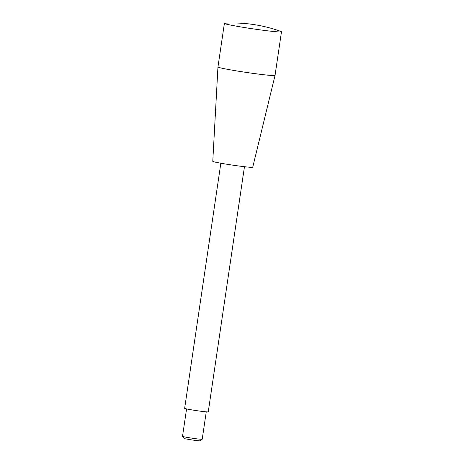 <?xml version="1.0" encoding="UTF-8"?>
<svg xmlns="http://www.w3.org/2000/svg" width="464" height="464" viewBox="0 0 464 464"><rect width="100%" height="100%" fill="white"/><g stroke="black" fill="none" stroke-linecap="round" stroke-linejoin="round"><path stroke-width="0.7" d="M206.254 411.835L202.205 439.246A9.947 0.429 -171.6 0 1 202.194 439.263L200.117 440.8A8.12 0.348 -171.6 0 1 192.044 439.947A8.12 0.348 -171.6 0 1 184.069 438.428L182.526 436.357A9.947 0.429 -171.6 0 1 182.52 436.34L186.569 408.929M202.194 439.263A9.947 0.429 -171.6 0 1 192.299 438.213A9.947 0.429 -171.6 0 1 182.526 436.357M244.458 166.709L208.261 411.846A11.936 0.516 -171.6 0 1 196.376 410.611A11.936 0.516 -171.6 0 1 184.643 408.355L220.841 163.218M217.952 66.973A28.855 1.247 -171.6 0 0 246.314 72.413A28.855 1.247 -171.6 0 0 275.042 75.4A28.855 1.247 -171.6 0 1 275.042 75.4L252.729 167.22A20.196 0.87 -171.6 0 1 232.626 165.132A20.196 0.87 -171.6 0 1 212.773 161.321L217.952 66.973A28.855 1.247 -171.6 0 1 217.958 66.967L224.396 23.362A28.855 1.247 -171.6 0 1 225.052 23.2A141.276 141.276 0 0 1 280.9 31.448A28.855 1.247 -171.6 0 1 281.48 31.796A28.855 1.247 -171.6 0 1 280.604 31.964A28.855 1.247 -171.6 0 1 249.307 28.292A28.855 1.247 -171.6 0 1 224.396 23.362M275.042 75.394L281.48 31.796"/></g></svg>
